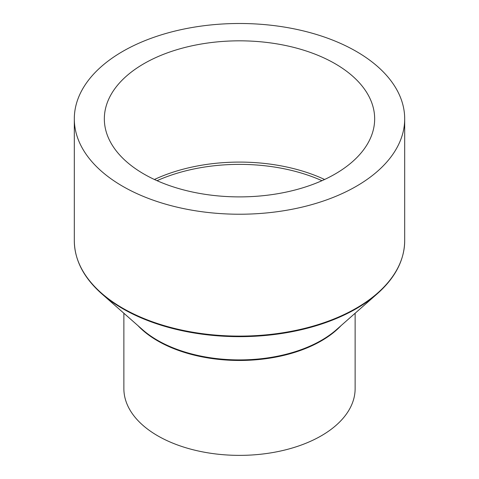 <?xml version="1.0" encoding="UTF-8"?>
<svg xmlns="http://www.w3.org/2000/svg" width="479" height="479" viewBox="0 0 479 479"><rect width="100%" height="100%" fill="white"/><g stroke="black" fill="none" stroke-linecap="round" stroke-linejoin="round"><path stroke-width="0.72" d="M355.131 313.248L355.131 388.613A115.631 66.761 180 0 1 283.748 450.29A115.631 66.761 180 0 1 157.735 435.818A115.631 66.761 180 0 1 123.869 388.613L123.869 313.248M356.304 51.427A165.189 95.369 180 0 1 404.689 118.864A165.189 95.369 180 0 1 302.716 206.97A165.189 95.369 180 0 1 122.696 186.295A165.189 95.369 180 0 1 74.311 118.864A165.189 95.369 180 0 1 176.284 30.752A165.189 95.369 180 0 1 356.304 51.427M143.928 174.039A135.162 78.035 180 0 1 104.338 118.864A135.162 78.035 180 0 1 187.774 46.768A135.162 78.035 180 0 1 335.072 63.683A135.162 78.035 180 0 1 374.662 118.864A135.162 78.035 180 0 1 291.226 190.953A135.162 78.035 180 0 1 143.928 174.039M157.046 180.691A134.389 77.592 180 0 1 321.954 180.691M154.412 179.493A135.162 78.035 180 0 1 324.588 179.493M341.06 325.63A115.631 66.761 180 0 1 157.735 340.916A115.631 66.761 180 0 1 137.94 325.63M157.519 340.306A115.942 66.934 180 0 1 142.568 329.696L101.65 293.699A164.878 95.189 180 0 0 122.911 308.781A164.878 95.189 180 0 0 377.35 293.699L336.432 329.696A115.942 66.934 180 0 1 157.519 340.306M404.689 118.864L404.689 240.739A165.189 95.369 180 0 1 302.716 328.845A165.189 95.369 180 0 1 122.696 308.177A165.189 95.369 180 0 1 74.311 240.739C74.556 260.043 83.669 277.694 101.65 293.699M404.689 240.739C404.444 260.043 395.331 277.694 377.35 293.699M74.311 118.864L74.311 240.739"/></g></svg>
